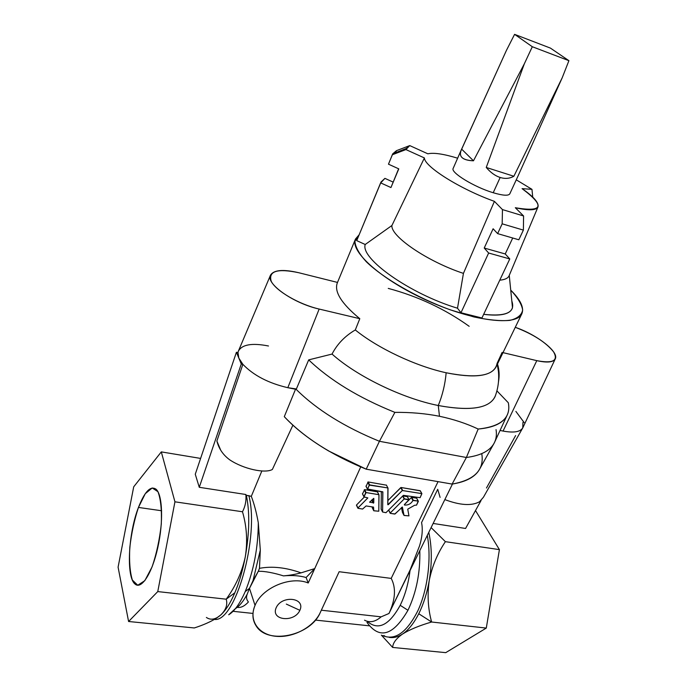 <?xml version="1.0" encoding="UTF-8"?>
<svg xmlns="http://www.w3.org/2000/svg" width="687" height="687" viewBox="0 0 687 687"><rect width="100%" height="100%" fill="white"/><g stroke="black" fill="none" stroke-linecap="round" stroke-linejoin="round"><path stroke-width="1.03" d="M392.646 153.948L388.473 164.184L392.397 154.738L405.931 149.577L406.18 148.521L409.744 145.592L427.864 153.811C433.686 152.471 443.613 153.94 457.636 158.199C443.613 153.94 433.686 152.471 427.864 153.811L409.744 145.592L405.931 149.577L424.394 157.941C424.368 166.555 460.376 189.243 494.408 201.351L502.463 209.595L523.588 215.976L515.319 207.723C543.125 212.429 545.384 206.074 522.068 188.642L531.961 189.337L516.263 179.822L531.961 189.337L522.068 188.642C533.945 196.903 539.235 203.051 537.938 207.07C536.092 210.454 528.552 210.669 515.319 207.723L523.588 215.976L523.382 230.102L502.171 223.825L497.628 233.623L518.822 239.78L523.382 230.102L518.822 239.78L497.628 233.623L502.171 223.825L502.463 209.595L494.408 201.351C460.376 189.243 424.368 166.555 424.394 157.941L391.916 225.508C390.525 236.302 427.623 261.644 463.433 273.383L494.408 201.351L463.433 273.383C427.623 261.644 390.525 236.302 391.916 225.508L365.218 244.495L356.725 240.63L365.218 244.495C360.143 258.535 409.959 293.942 457.499 308.214C409.959 293.942 360.143 258.535 365.218 244.495L391.916 225.508L424.394 157.941L405.931 149.577L392.397 154.738L396.442 150.676L395.592 152.729M502.111 352.431L497.062 363.457C494.623 375.789 477.654 378.889 446.155 372.766C445.142 384.222 442.514 395.137 438.272 405.519L439.465 416.27L438.272 405.519C470.166 411.367 489.084 408.456 495.009 396.777L495.576 395.248C490.801 408.147 471.703 411.565 438.272 405.519C402.213 398.331 356.69 376.21 332.044 354.071C356.69 376.21 402.213 398.331 438.272 405.519C442.514 395.137 445.142 384.222 446.155 372.766C415.858 366.214 377.816 348.266 355.299 329.958C344.968 336.02 337.214 344.05 332.044 354.071L308.695 359.876C329.949 380.246 358.674 397.747 394.879 412.372C410.577 412.2 425.433 413.497 439.465 416.27C453.48 419.225 466.379 423.484 478.178 429.04C501.132 426.558 511.18 417.799 508.32 402.762L496.924 390.86L508.32 402.762C509.265 407.382 508.861 411.53 507.126 415.206C503.322 423.046 493.678 427.658 478.178 429.04L466.37 457.49L379.43 441.286L366.205 469.178L452.123 484.077L366.205 469.178L328.669 450.99C310.232 440.135 295.444 428.688 284.289 416.666L295.522 389.254L284.289 416.666C303.946 437.387 331.246 454.888 366.205 469.178L379.43 441.286C344.393 426.953 316.647 409.658 296.209 389.392L287.81 387.7C268.462 383.183 253.486 375.385 242.872 364.316L238.827 358.073L237.985 352.594L236.414 352.259L241.274 363.99L242.872 364.316L216.877 441.02C218.835 448.748 223.163 455.043 229.844 459.912C243.524 469.006 265.139 473.729 272.37 469.461L292.894 425.184L272.37 469.461C265.139 473.729 243.524 469.006 229.844 459.912M320.254 612.555C310.816 635.741 267.818 645.119 256.199 625.977C252.266 619.932 251.88 613.07 255.04 605.393L249.484 588.355L247.243 594.092C246.049 597.055 246.393 599.596 248.273 601.743C246.393 599.596 246.049 597.055 247.243 594.092L249.484 588.355L245.225 591.567C240.003 603.495 234.499 611.241 228.694 614.788C234.499 611.241 240.003 603.495 245.225 591.567L249.484 588.355L253.014 580.678L260.304 550.107L259.48 568.329L258.26 571.352C264.272 570.923 274.774 573.113 283.482 575.886C274.783 573.113 264.28 570.923 258.269 571.352L259.48 568.329C272.086 565.968 285.938 567.471 301.043 572.855C285.938 567.471 272.086 565.968 259.48 568.329L260.304 550.107L258.295 522.738L260.304 550.107L253.014 580.678L258.26 571.352L249.484 588.355L255.04 605.393C248.419 620.395 258.475 634.736 275.848 636.291C293.117 638.06 313.633 627.068 320.254 612.555L339.138 571.721L391.204 578.394L438.057 481.639L391.204 578.394L339.138 571.721L320.254 612.555M217.324 617.493L220.63 615.071C225.929 610.022 227.783 604.723 226.212 599.193L234.842 592.769C239.282 582.241 242.769 570.236 245.302 556.753C247.715 541.442 246.77 526.448 242.485 511.763L174.936 501.811L157.77 591.584L226.212 599.193C235.624 586.277 241.996 572.134 245.302 556.753C249.51 532.674 249.853 512.201 246.35 495.318L251.305 496.34C254.147 503.734 256.474 512.536 258.295 522.738C256.474 512.536 254.147 503.734 251.305 496.34L261.841 470.981L251.305 496.34L248.857 495.705C259.72 536.358 235.358 622.645 214.421 619.434C235.358 622.645 259.72 536.358 248.857 495.705L246.35 495.318C249.853 512.201 249.51 532.674 245.302 556.753C242.769 570.236 239.282 582.241 234.842 592.769C230.463 602.971 225.817 610.322 220.896 614.831C225.817 610.322 230.463 602.971 234.842 592.769L226.212 599.193C227.783 604.723 225.929 610.022 220.63 615.071C215.383 619.58 210.634 620.378 206.383 617.45M429.246 580.532C427.056 593.01 423.561 604.088 418.752 613.749L431.625 622.01C427.975 608.759 427.185 594.933 429.246 580.532C432.123 562.954 431.968 546.895 428.774 532.348C431.968 546.895 432.123 562.954 429.246 580.524C427.185 594.925 427.975 608.759 431.625 622.01L486.284 628.081L445.743 652.65L392.672 647.437L381.354 635.114L392.672 647.437C392.792 643.109 396.064 638.652 402.496 634.067C408.482 630.056 413.9 623.289 418.752 613.749C423.561 604.088 427.056 593.01 429.246 580.524C432.071 566.389 437.447 553.439 445.391 541.665L499.415 549.626L475.498 510.553L499.415 549.626L486.284 628.081L499.415 549.626L445.391 541.665C437.447 553.439 432.071 566.389 429.246 580.524M366.97 622.388C379.499 639.726 393.162 635.69 407.958 610.288L400.203 605.307C405.098 595.225 408.379 583.649 410.036 570.588C408.379 583.649 405.098 595.225 400.203 605.307L407.958 610.288C416.399 592.452 420.341 572.58 419.809 550.656C420.341 572.58 416.399 592.452 407.958 610.288C393.162 635.69 379.499 639.726 366.97 622.388L367.09 622.585M440.101 497.397L437.713 489.316L421.56 522.592C422.926 529.265 422.247 537.045 419.525 545.925L410.105 569.987L388.988 613.482C395.437 599.553 396.184 587.849 391.204 578.394C396.184 587.849 395.437 599.553 388.988 613.482L452.467 484.026M235.469 608.596C239.497 606.089 243.421 601.262 247.243 594.092C243.421 601.262 239.497 606.089 235.469 608.596M369.589 502.188L373.771 502.858L372.285 499.896L371.89 500.196L373.367 503.15L371.607 500.145L372.285 499.896L373.771 502.858L373.754 498.35L369.589 502.188L373.814 498.487L373.771 502.858L369.589 502.188M358.039 508.328L356.45 505.065L357.875 508.045L367.846 497.912L363.955 496.881L366.085 492.57L378.932 494.7L378.786 511.214L373.754 510.75L373.556 507.118L366.094 505.941L362.616 509.05L358.039 508.328L362.616 509.05L366.094 505.941L373.556 507.118L373.694 510.613L372.217 507.641L373.874 510.802L378.786 511.214L378.992 494.838L377.309 491.712L378.812 494.649L366.085 492.57L364.617 489.625L366.085 492.57L365.699 492.777L364.239 489.822L365.699 492.777L363.921 496.649L362.461 493.695L364.076 496.941L367.846 497.912L357.944 507.959L356.51 504.971L358.039 508.328M407.975 509.015L414.656 505.254L416.528 505.143L418.203 501.081L412.93 500.479L411.333 497.568L412.921 500.488C411.032 503.846 408.19 505.349 404.411 505.014L404.411 505.014C408.19 505.349 411.032 503.846 412.921 500.488L411.324 497.577L407.674 501.295L411.324 497.577L413.299 500.282L411.702 497.371L413.299 500.282L418.203 501.081L416.597 498.169L411.702 497.371L416.597 498.169L418.349 501.364L416.528 505.143L414.656 505.254L407.975 509.015M390.31 513.369L388.67 510.175L390.31 513.369L394.767 514.065L402.41 507.1L404.008 515.387L408.963 515.885L407.743 509.204L408.963 515.885L404.059 515.482L402.35 507.006L395.077 513.953L390.31 513.369M524.207 422.634L515.877 411.401L524.207 422.634M404.334 504.644L409.014 499.938L404.188 498.951L390.164 513.086L388.739 510.106L390.233 513L404.188 498.951L402.651 496.1L404.497 498.848L402.814 495.928L404.497 498.848L408.937 499.569L407.348 496.649L402.925 495.92L407.348 496.649L409.04 499.621L404.334 504.644M402.453 512.433L404.008 515.387L402.453 512.433L401.491 507.504L402.453 512.433M377.429 491.763L378.932 494.7L377.309 491.712L364.617 489.625L362.504 493.927L364.617 489.625L377.489 491.883M364.376 496.984L356.45 505.065L364.376 496.984M372.225 506.912L372.294 507.787L372.225 506.912M372.294 499.449L372.285 499.896L372.294 499.449M360.709 466.945L308.223 582.988C290.756 575.68 262.039 587.686 255.04 605.393C262.039 587.686 290.756 575.68 308.223 582.988L306.093 577.509L314.732 568.604L301.043 572.855C295.805 574.28 290.129 575.277 284.014 575.835C290.129 575.277 295.805 574.28 301.043 572.855L314.732 568.604L360.709 466.945M420.324 490.965L421.801 493.601L420.169 490.698L401.062 487.495L402.642 490.398L400.753 487.598L402.324 490.509L421.904 493.644L420.118 497.68L403.389 495.344L385.974 512.691L382.59 512.004L382.814 491.823L367.433 488.989L369.606 484.885L388 487.985L387.837 504.747L402.324 490.509L388.267 504.696L387.777 504.61L387.889 487.942L369.228 485.091L367.588 489.281L382.874 491.969L382.59 512.004L385.974 512.691L403.389 495.344L420.118 497.68L421.801 493.601L402.324 490.509L400.753 487.598L387.846 500.625L401.062 487.495L420.341 490.862M381.165 509.187L381.328 491.548L381.165 509.187M366.102 486.336L368.12 481.956L386.523 485.185L368.12 481.956L366.102 486.336M299.884 610.322C294.337 622.937 270.463 620.473 276.174 607.72C281.807 594.856 305.835 597.664 299.884 610.322L286.316 604.096L299.884 610.322C305.835 597.664 281.807 594.856 276.174 607.72C270.463 620.473 294.337 622.937 299.884 610.322M321.336 610.211L381.139 616.84L388.988 613.482L381.139 616.84L321.336 610.211M284.014 575.835C292.43 575.131 299.79 575.689 306.093 577.509C299.626 575.646 292.095 575.105 283.482 575.886M248.308 602.113C244.426 606.235 240.742 607.978 237.238 607.342C240.742 607.978 244.426 606.235 248.308 602.113M364.539 620.198C369.778 622.98 375.308 621.864 381.139 616.84C375.308 621.864 369.778 622.98 364.539 620.198M258.295 522.738C258.157 547.522 253.804 570.468 245.225 591.567C253.804 570.468 258.157 547.522 258.295 522.738M465.571 528.466L433.136 523.451L465.571 528.466L481.063 500.505L465.571 528.466M431.11 527.582L445.391 541.665L431.11 527.582M369.366 625.831L315.41 620.086L369.366 625.831M252.155 613.345L233.03 611.31L252.155 613.345M194.309 627.952L128.589 621.503L118.087 567.17L128.589 621.503L194.309 627.952C203.3 625.058 210.797 621.726 216.809 617.965L220.63 615.071L216.809 617.965M481.827 454.038C484.318 470.045 474.416 480.058 452.123 484.077L466.37 457.49L452.123 484.077C466.37 481.827 475.602 476.735 479.809 468.8L494.202 443.063C490.123 450.775 480.848 455.584 466.37 457.49C481.235 455.524 490.621 450.517 494.503 442.462L507.126 415.206M522.953 422.376L522.764 427.889C520.265 431.968 513.696 433.025 503.064 431.067L500.059 430.457L503.064 431.067C513.859 433.05 520.454 431.934 522.85 427.718L555.233 358.932C553.224 362.358 547.084 362.934 536.796 360.649L503.064 431.067L536.796 360.649C552.941 363.689 558.54 360.761 553.593 351.864C545.925 342.341 533.146 334.157 515.267 327.313C536.951 334.663 559.33 352.036 555.233 358.932M479.552 501.75C471.668 506.07 460.092 505.349 444.832 499.595C460.092 505.349 471.668 506.07 479.552 501.75L483.442 497.225L522.764 427.889M496.048 429.65C496.864 434.631 496.254 439.096 494.202 443.063M427.288 535.379C431.565 558.067 427.829 588.931 418.031 610.382C406.902 632.504 395.059 640.902 382.496 635.569C395.059 640.902 406.902 632.504 418.031 610.382C427.829 588.931 431.565 558.067 427.288 535.379M389.246 637.373C393.548 638.12 397.962 637.021 402.496 634.067C397.962 637.021 393.548 638.12 389.246 637.373M400.203 605.307C389.057 625.496 378.039 630.821 367.167 621.28C378.039 630.821 389.057 625.496 400.203 605.307M392.672 647.437L445.743 652.65L486.284 628.081L431.625 622.01C419.353 625.582 409.641 629.601 402.496 634.067C396.064 638.652 392.792 643.109 392.672 647.437M431.625 622.01L418.752 613.749C413.9 623.289 408.482 630.056 402.496 634.067C409.641 629.601 419.353 625.582 431.625 622.01M515.619 435.567L486.473 488.01M295.685 388.859L287.81 387.7L295.685 388.859M220.613 449.959L216.877 441.02L217.324 442.488L216.877 441.02L242.872 364.316L241.274 363.99L199.273 487.306L195.271 474.236L199.273 487.306L245.843 494.503L199.273 487.306L241.274 363.99L236.414 352.259L195.271 474.236L236.414 352.259L237.985 352.594L238.329 351.272C241.901 344.505 251.957 342.744 268.48 345.99M226.212 599.193L157.77 591.584L128.589 621.503L157.77 591.584L174.936 501.811L242.485 511.763C245.302 506.388 246.427 500.634 245.843 494.503C246.427 500.634 245.302 506.388 242.485 511.763C246.77 526.448 247.715 541.442 245.302 556.753C241.996 572.134 235.624 586.277 226.212 599.193M200.604 458.418L161.308 451.891L174.936 501.811L161.308 451.891L133.707 486.817L118.087 567.17L133.707 486.817L161.308 451.891L200.604 458.418M138.448 507.435L145.266 493.695L152.205 487.968L157.933 491.677C160.732 498.968 161.849 509.797 161.29 524.172C159.607 539.51 156.542 553.739 152.093 566.869L144.82 580.67L137.761 585.247L132.351 580.034C129.92 572.031 129.079 561.159 129.809 547.436C131.483 533.129 134.369 519.801 138.448 507.435C128.271 533.456 126.004 577.338 135.081 584.087C141.445 589.901 152.145 573.302 157.795 547.616C163.54 522.008 162.544 494.923 156.138 489.281C150.608 485.408 144.708 491.463 138.448 507.435L161.634 510.759L138.448 507.435M246.35 495.318L245.843 494.503L246.35 495.318M308.223 582.988L314.732 568.604L306.093 577.509L308.223 582.988M388.267 504.696L387.794 503.777L388.267 504.696M382.59 512.004L381.087 509.041L382.59 512.004M367.433 488.989L365.965 486.053L367.433 488.989M369.228 485.091L367.743 482.162L369.228 485.091M369.606 484.885L368.12 481.956L369.606 484.885M387.889 487.942L386.352 485.022L387.889 487.942M355.497 239.016L337.291 282.924C334.045 291.735 341.551 303.663 359.799 318.691L319.163 309.056L287.81 387.7L296.209 389.392L308.695 359.876L296.209 389.392C316.647 409.658 344.393 426.953 379.43 441.286L394.879 412.372C358.674 397.747 329.949 380.246 308.695 359.876L332.044 354.071C337.214 344.05 344.968 336.02 355.299 329.958C377.816 348.266 415.858 366.214 446.155 372.766C474.09 378.382 490.724 376.433 496.066 366.91L521.837 313.77C516.633 326.428 473.429 321.396 427.718 300.769C381.929 280.279 349.485 251.313 355.497 239.016L359.009 234.928L354.921 241.223C355.273 246.899 359.069 253.743 366.317 261.764C383.526 278.45 416.794 297.643 450.2 309.811L473.875 316.939C488.423 320.022 500.428 321.173 509.883 320.382C517.474 318.51 521.742 315.041 522.67 309.974C521.673 304.195 517.697 297.574 510.733 290.12C520.6 299.901 524.301 307.785 521.837 313.77M388.258 288.394C418.065 296.38 445.039 309.021 469.169 326.316M498.496 381.774C499.578 375.506 499.243 369.563 497.491 363.964C499.243 369.563 499.578 375.506 498.496 381.774M270.446 275.272L238.415 351.031L237.985 352.594L238.827 358.073L242.872 364.316C253.486 375.385 268.462 383.183 287.81 387.7L319.163 309.056C293.529 303.388 265.671 283.757 270.446 275.272C273.649 269.922 283.061 269.072 298.69 272.713L337.497 282.426L298.69 272.713C277.385 268.231 268.222 271.082 271.202 281.249C275.959 290.945 298.922 304.341 319.163 309.056L359.799 318.691L355.299 329.958L359.799 318.691C341.164 303.319 333.736 291.236 337.515 282.426M474.82 317.162L474.039 316.587L474.82 317.162M512.493 307.767L511.815 300.975C515.722 312.327 506.345 316.776 483.665 314.328C500.754 316.415 510.364 314.234 512.493 307.767L509.256 275.375C508.328 278.089 505.168 279.703 499.767 280.176C504.816 279.738 507.908 278.304 509.05 275.865L537.938 207.07M394.879 412.372L379.43 441.286L466.37 457.49L478.178 429.04C466.379 423.484 453.48 419.225 439.465 416.27C425.433 413.497 410.577 412.2 394.879 412.372M481.939 317.995L460.977 312.748L457.499 308.214L463.433 273.383L457.499 308.214L460.977 312.748L481.939 317.995L509.78 258.947L481.939 317.995M380.701 182.905L356.725 240.63L380.976 182.046L384.926 178.362L393.058 182.055L384.926 178.362L380.701 182.905L390.946 187.551L380.701 182.905M409.186 145.807L396.442 150.676L392.672 153.888L388.473 164.184L398.786 168.865L390.946 187.551L398.786 168.865L388.473 164.184M380.976 182.046L356.725 240.63M398.623 168.787L390.946 187.551M532.734 197.109L531.961 189.337L532.734 197.109M512.631 238.191L505.237 253.958L509.78 258.947L488.646 253.022L460.977 312.748L488.646 253.022L484.223 248.033L493.111 228.762L497.628 233.623L493.111 228.762L484.223 248.033L505.237 253.958L512.631 238.191M502.463 209.595L502.171 223.825L523.382 230.102L523.588 215.976L502.463 209.595M488.646 253.022L509.78 258.947L505.237 253.958L484.223 248.033L488.646 253.022M502.987 352.637L536.796 360.649L502.987 352.637M518.359 175.279L562.206 77.777L513.867 176.258C509.702 178.586 505.134 178.998 500.162 177.478L493.214 192.738C502.901 195.606 508.423 195.967 509.797 193.846L518.359 175.279M461.08 150.333L453.171 168.392C450.26 172.403 474.253 187.122 493.214 192.738L500.162 177.478C495.19 175.863 490.552 172.523 486.25 167.456L524.379 63.711L473.472 160.801C462.798 160.38 458.667 156.894 461.08 150.333L506.396 50.452L514.589 34.35L550.416 48.099L568.913 60.679L562.206 77.777L518.402 175.176M513.867 176.258L562.206 77.777L568.913 60.679L532.305 46.725L524.379 63.711L486.25 167.456L513.867 176.258L486.25 167.456C490.552 172.523 495.19 175.863 500.162 177.478C505.134 178.998 509.702 178.586 513.867 176.258M473.472 160.801L524.379 63.711L532.305 46.725L514.589 34.35L506.396 50.452L461.673 149.148L473.472 160.801L461.673 149.148C458.143 156.378 462.076 160.26 473.472 160.801M568.913 60.679L550.416 48.099L514.589 34.35L532.305 46.725L568.913 60.679M228.694 614.788L235.323 608.682M357.858 508.157L356.484 505.288M390.147 513.206L388.679 510.355M409.04 499.621L407.46 496.701M418.306 501.132L416.7 498.221M363.904 496.77L362.504 493.927M373.694 510.639L372.277 507.779M382.496 635.569L384.643 635.793M238.217 351.607L237.891 352.577M421.904 493.644L420.272 490.75M382.59 512.03L381.148 509.17M367.416 489.11L365.999 486.293M495.009 396.777C498.152 388.507 499.277 379.954 498.401 371.117L497.285 364.393M392.672 153.888L406.18 148.521"/></g></svg>
